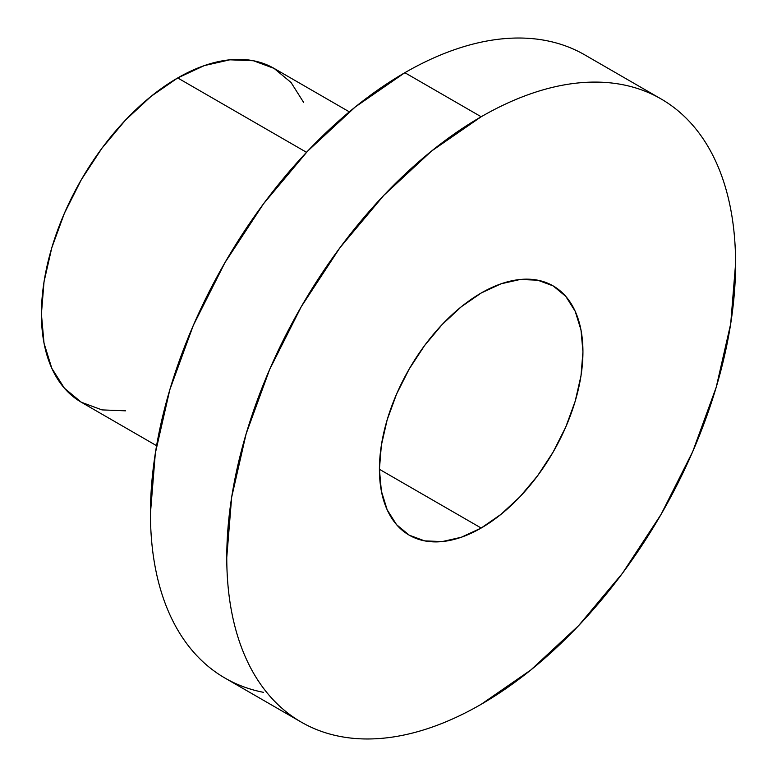 <?xml version="1.0" encoding="UTF-8"?>
<svg xmlns="http://www.w3.org/2000/svg" width="777" height="777" viewBox="0 0 777 777"><rect width="100%" height="100%" fill="white"/><g stroke="black" fill="none" stroke-linecap="round" stroke-linejoin="round"><path stroke-width="1.17" d="M481.177 528.039L379.409 469.289L381.371 445.231L387.16 419.842L396.561 394.104L409.217 368.988L424.64 345.474L442.239 324.456L461.324 306.74L481.177 293.026A143.92 83.09 -60 0 1 553.137 285.897A143.92 83.09 -60 0 1 575.194 401.223A143.92 83.09 -60 0 1 481.177 528.039L461.324 537.247L442.239 541.579L424.64 540.879L409.217 535.168L396.561 524.669L387.16 509.78L381.371 491.083L379.409 469.289L481.177 528.039A143.92 83.09 -60 0 1 409.217 535.168A143.92 83.09 -60 0 1 387.16 419.842A143.92 83.09 -60 0 1 481.177 293.026L501.029 283.819L520.124 279.487L537.713 280.186L553.137 285.897L565.792 296.396L575.194 311.286L580.992 329.982L582.944 351.777L580.992 375.835L575.194 401.223L565.792 426.962L553.137 452.078L537.713 475.592L520.124 496.61L501.029 514.316L481.177 528.039M306.507 152.311L177.7 77.943A192.745 111.286 120 0 0 51.787 247.795A192.745 111.286 120 0 0 81.332 402.243L64.384 388.179L51.787 368.249L44.027 343.201L41.414 314.005L44.027 281.798L51.787 247.795L64.384 213.316L81.332 179.681L101.981 148.184L125.544 120.037L151.117 96.319L177.7 77.943L306.507 152.311M301.282 722.124C313.092 728.943 325.942 733.702 339.831 736.392C353.729 739.092 368.385 739.675 383.819 738.15C399.252 736.625 415.161 733.012 431.546 727.311C447.931 721.619 464.471 713.946 481.177 704.302L530.808 669.997L578.535 625.728L622.523 573.193L661.072 514.393L692.715 451.612L716.219 387.247L730.701 323.786L735.586 263.646C735.586 244.357 733.964 226.194 730.701 209.159C727.437 192.123 722.62 176.544 716.219 162.412C709.828 148.281 701.99 135.878 692.715 125.194C683.43 114.51 672.882 105.759 661.072 98.941C649.261 92.123 636.412 87.364 622.523 84.664C608.634 81.974 593.968 81.391 578.535 82.916C563.102 84.44 547.193 88.054 530.808 93.755C514.432 99.446 497.882 107.119 481.177 116.764L431.546 151.059L383.819 195.338L339.831 247.873L301.282 306.672L269.648 369.454L246.134 433.809L231.653 497.28L226.767 557.42C226.767 576.709 228.399 594.871 231.653 611.907C234.916 628.943 239.743 644.521 246.134 658.653C252.525 672.785 260.363 685.188 269.648 695.871C278.924 706.555 289.471 715.296 301.282 722.124L224.961 678.059C213.151 671.241 202.603 662.49 193.318 651.806C184.042 641.122 176.204 628.719 169.813 614.588C163.413 600.456 158.595 584.877 155.332 567.841C152.078 550.806 150.447 532.643 150.447 513.354L155.332 453.214L169.813 389.753L193.318 325.388L224.961 262.607L263.51 203.807L307.498 151.272L355.225 107.003L404.856 72.698A359.79 207.731 120 0 1 584.751 54.876C572.94 48.057 560.091 43.298 546.202 40.608C532.313 37.908 517.647 37.325 502.214 38.85C486.781 40.375 470.872 43.988 454.487 49.689C438.102 55.381 421.561 63.054 404.856 72.698L481.177 116.764A359.79 207.731 -60 0 1 661.072 98.941A359.79 207.731 -60 0 1 716.219 387.247A359.79 207.731 -60 0 1 481.177 704.302A359.79 207.731 -60 0 1 301.282 722.124A359.79 207.731 -60 0 1 246.134 433.819A359.79 207.731 -60 0 1 481.177 116.764L404.856 72.698A359.79 207.731 120 0 0 169.813 389.753A359.79 207.731 120 0 0 224.961 678.059C236.771 684.877 249.621 689.636 263.51 692.336M349.32 111.839L274.077 68.395A192.745 111.286 120 0 0 177.7 77.943L204.293 65.618L229.856 59.81L253.419 60.752L274.077 68.395L291.025 82.459L303.622 102.399M125.544 410.829L101.981 409.897L81.332 402.243L156.575 445.687M584.751 54.876L661.072 98.941"/></g></svg>
